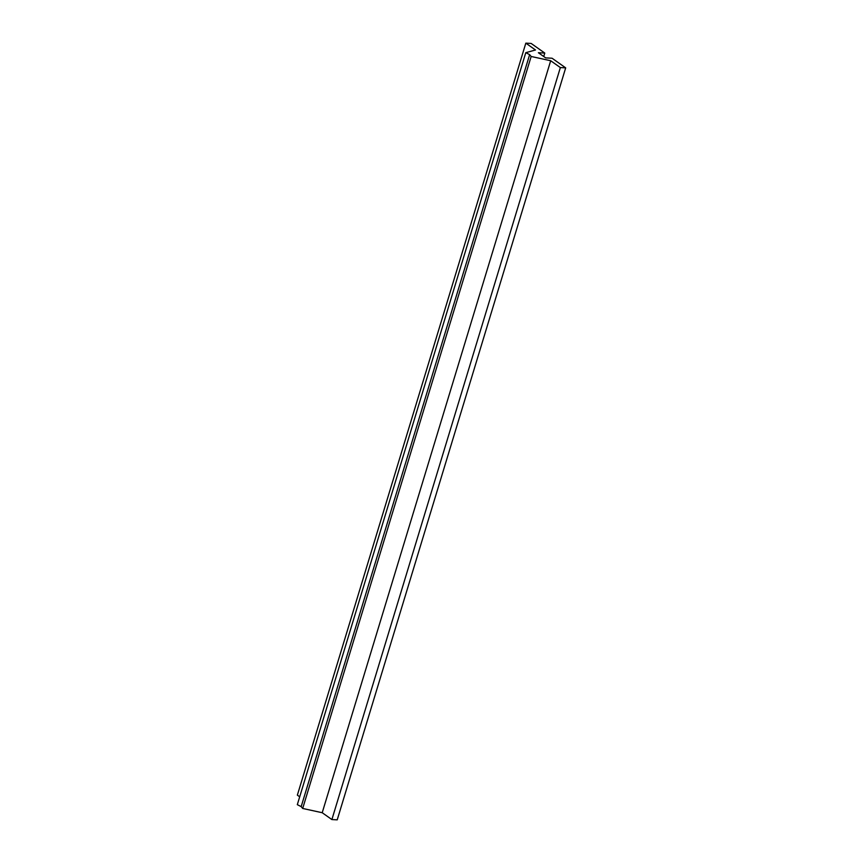 <?xml version="1.0" encoding="UTF-8"?>
<svg xmlns="http://www.w3.org/2000/svg" width="863" height="863" viewBox="0 0 863 863"><rect width="100%" height="100%" fill="white"/><g stroke="black" fill="none" stroke-linecap="round" stroke-linejoin="round"><path stroke-width="1.29" d="M560.357 67.573L550.691 60.734L531.155 56.473L529.645 54.639L525.783 52.675L535.502 49.989L525.826 43.15L531.155 43.441L544.78 53.075L538.383 52.729L545.675 57.886L552.072 58.231L565.686 67.864L560.357 67.573L331.888 819.559L337.217 819.85L565.686 67.864M525.783 52.675L297.314 804.661L301.176 806.625L302.686 808.458L322.212 812.719L550.691 60.734M322.212 812.719L331.888 819.559M302.686 808.458L531.155 56.473M301.176 806.625L529.645 54.639M299.698 796.797L297.357 795.136L525.826 43.15M543.733 56.516L544.78 53.075"/></g></svg>
